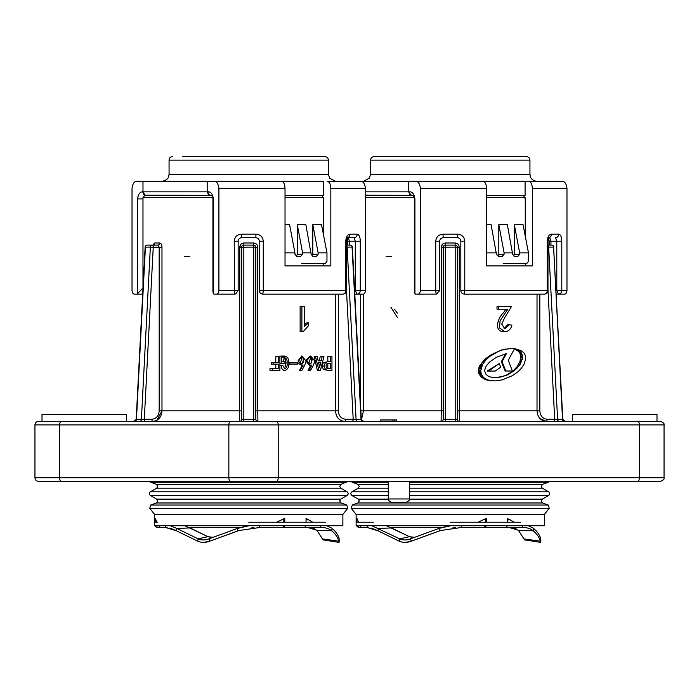 <?xml version="1.0" encoding="UTF-8"?>
<svg xmlns="http://www.w3.org/2000/svg" width="699" height="699" viewBox="0 0 699 699"><rect width="100%" height="100%" fill="white"/><g stroke="black" fill="none" stroke-linecap="round" stroke-linejoin="round"><path stroke-width="1.05" d="M145.095 195.397L210.801 195.397L145.095 195.1L142.98 197.511L142.98 288.591M212.854 537.295L207.926 536.683L189.176 527.5L240.307 527.5M155.082 525.735A3.521 3.521 0 0 0 158.14 527.5L167.157 527.588M155.886 525.735A3.521 3.495 90 0 0 158.909 527.5L158.14 527.5M412.926 537.409L409.413 536.666L390.689 527.5L441.82 527.5M356.595 525.735A3.521 3.521 0 0 0 359.653 527.5L368.67 527.588M357.399 525.735A3.521 3.495 90 0 0 360.422 527.5L359.653 527.5M105.462 421.383L42.001 421.383L42.001 414.332L126.615 414.332L126.615 421.383L139.573 421.383A2.114 1.835 -90 0 0 141.399 419.391L150.355 247.097L145.13 247.114L136.183 419.383M97.484 481.314L71.132 481.314M70.424 481.314L56.453 481.314M572.385 421.383L572.385 414.332L656.999 414.332L656.999 421.383L564.932 421.383L562.817 419.383M356.123 514.455L544.39 514.455L544.39 525.735L356.123 525.735L356.123 514.455L351.291 508.339L549.222 508.339L548.287 505.036L352.226 505.036L357.905 502.974L542.607 502.974L541.218 500.982L542.275 499.156L548.619 495.486C550.008 494.263 550.008 493.048 548.619 491.825L409.431 491.825M310.828 356.044L314.777 361.13L313.423 365.21L310.496 370.487L308.853 370.487L311.85 365.044L310.312 365.297L306.826 360.457L310.828 356.044L309.893 356.044L306.083 360.186M306.048 361.13L309.412 365.297L310.312 365.297M310.863 365.044L308.014 370.487L308.853 370.487M328.224 361.741L323.314 362.554L322.169 366.031L323.314 369.518L328.224 370.321C325.83 370.217 324.563 368.784 324.441 366.031C324.563 363.279 325.83 361.846 328.224 361.741L330.295 361.741L330.295 356.219L331.938 356.219L331.938 370.321L328.224 370.321M315.398 356.219L314.148 356.219L317.381 370.487L318.962 370.487L315.398 356.219L317.11 356.219L318.106 360.588L321.252 360.588L322.248 356.219L323.969 356.219L320.395 370.487L318.962 370.487M322.248 356.219L320.282 356.219L319.408 360.588L318.106 360.588M311.134 252.863L302.588 252.863L297.293 224.659L305.847 224.659L311.134 254.27L312.916 256.384L316.411 256.384L318.132 254.27L312.803 254.27L312.156 255.93M301.627 263.436L325.35 263.436L326.966 261.321L326.966 252.863L321.54 224.659L312.803 224.659L312.803 254.27M254.13 419.391L255.799 419.269A2.114 2.114 0 0 0 257.914 421.383L257.73 410.802L255.799 410.802L255.799 247.219L255.799 419.269L255.799 247.219L257.73 247.219C257.503 244.667 256.122 243.261 253.58 242.99L253.676 245.104L243.811 245.104L243.907 242.99C241.373 243.252 239.993 244.667 239.757 247.219L240.98 244.222M302.457 365.044L299.452 370.487L300.168 370.487L303.165 365.044L301.627 365.297L298.141 360.457L302.143 356.044L306.092 361.13L304.738 365.21L301.811 370.487L300.168 370.487M503.14 263.436L526.863 263.436L528.479 261.321L528.479 252.863L519.645 252.863L519.645 254.27L517.924 256.384L514.429 256.384L512.647 254.27L507.36 224.659L498.806 224.659L498.806 254.27L497.994 256.009M528.479 252.863L523.053 224.659L514.315 224.659L514.315 254.27L513.669 255.93M494.438 380.894L485.884 379.819L480.772 376.796L478.361 372.296L479.269 366.591L483.988 360.151L490.113 355.284L501.55 349.981L510.2 348.539L502.266 349.981L498.177 351.492L489.449 356.665L485.735 360.151L482.607 364.362L480.667 371.117L481.515 374.778L483.708 377.652L487.448 379.819L491.257 380.737L495.958 380.894L502.38 379.845L512.507 375.608L517.688 371.973L521.131 368.556L523.988 364.336L525.613 359.338L525.264 355.284L523.839 352.777L521.061 350.653L515.757 348.915L519.357 350.828L521.122 352.584L522.232 354.856L522.529 357.879L520.135 364.459L514.045 370.994L506.024 375.529L496.211 377.67L492.323 377.521L488.662 376.42L486.058 374.428L484.8 371.396L484.914 369.168L486.312 365.787L489.711 361.916L496.447 357.276L506.443 353.537L502.074 361.663L505.814 371.02L512.402 371.02L508.252 360.282L514.604 348.609L510.2 348.539M505.814 371.02L505.097 371.02L501.358 361.663L505.718 353.537M494.586 377.67L501.314 376.796L506.6 374.97L513.005 370.994L517.347 366.398L520.03 361.269L520.668 355.974L520.012 353.511L518.448 351.3L514.56 349.046L515.757 348.915M443.201 418.43L443.201 247.219A2.114 2.114 0 0 1 445.324 245.104L445.42 242.99C442.886 243.252 441.506 244.667 441.27 247.219L442.493 244.222M539.759 418.369L546.12 421.383C540.589 420.754 537.566 417.233 537.024 410.802L539.82 410.802C540.257 415.949 542.712 418.771 547.177 419.269A2.114 1.057 -90 0 1 546.12 421.383L459.426 421.383L459.243 247.219C459.016 244.667 457.635 243.261 455.093 242.99L455.189 245.104A2.114 2.114 0 0 1 457.303 247.219L457.303 419.269L455.189 419.391L455.189 421.383L445.324 421.383L445.324 419.391L443.201 419.269L443.201 413.607M512.647 252.863L504.101 252.863L504.101 254.27L502.214 256.384L498.387 256.384L496.439 254.27L491.109 224.659L486.539 224.659M385.822 481.314L388.277 481.314L388.277 498.946C387.517 499.68 388.688 500.86 391.807 502.467L405.909 502.467C409.029 500.86 410.199 499.68 409.431 498.946L388.277 498.946M402.379 502.467L391.807 502.467M156.873 420.309L161.976 410.802L241.697 410.802L241.697 413.616M365.463 195.397L412.314 195.397L365.463 195.1M308.975 363.148L310.802 363.917L312.567 358.404L310.662 357.53L308.975 363.148M312.567 358.404L311.527 358.404L311.824 362.598M300.29 363.148L302.117 363.917L303.882 358.404L301.977 357.53L300.29 363.148M303.882 358.404L303.165 358.404L303.445 362.667M154.61 514.455L342.877 514.455L342.877 525.735L154.61 525.735L154.61 514.455L149.778 508.339L347.709 508.339L346.774 505.036L150.713 505.036L156.393 502.974L341.095 502.974L339.705 500.982L340.762 499.156L347.106 495.486C348.495 494.263 348.495 493.048 347.106 491.825L150.381 491.825L156.725 488.164L340.762 488.164L339.705 486.329L341.095 484.337L347.892 481.314M507.561 519.864L510.183 519.864L507.561 518.684L507.561 522.214L514.219 522.214L507.561 522.214M510.183 519.864L514.219 522.214M506.041 522.214L478.09 522.214L485.639 518.684L486.277 518.684L486.277 522.214L520.764 522.214M485.333 522.214L450.252 522.214L485.333 522.214L485.333 518.702M384.31 156.611L526.408 156.611C528.566 156.838 529.746 158.018 529.938 160.141L370.575 160.141C370.785 158 371.964 156.821 374.105 156.611L384.31 156.611M306.599 518.684L306.048 518.684L306.048 522.214L312.706 522.214L306.599 518.684M307.979 156.611L317.136 156.611M162.011 181.294C168.608 179.984 168.476 176.55 168.59 176.786L169.062 174.243L328.425 174.243L329.613 178.158L335.476 181.294L327.202 181.294C329.378 181.661 330.583 184.012 330.828 188.346L330.828 265.908L285.026 265.908L285.026 188.346C284.79 184.012 283.584 181.661 281.409 181.294L207.192 181.294L207.192 191.867L208.678 195.1M182.797 156.611L324.895 156.611L182.797 156.611M285.026 195.397L323.576 195.397L323.576 181.294L277.774 181.294M211.081 195.397A3.521 3.049 -90 0 1 208.031 191.867C210.818 191.605 212.61 193.955 213.405 198.918L212.933 198.918C212.863 197.083 212.251 195.903 211.081 195.397L210.801 195.397M136.2 419.365L142.692 294.113L134.523 294.113C133.186 294.174 132.356 292.995 132.024 290.583L132.024 188.346C132.723 183.47 134.409 181.12 137.1 181.294L207.192 181.294M346.337 237.704L354.061 237.704L355.275 241.225L360.282 241.225L360.282 290.583L365.463 290.583L365.463 188.346C364.764 183.47 363.078 181.12 360.387 181.294L327.202 181.294M338.613 181.294L482.922 181.294C485.097 181.661 486.303 184.012 486.539 188.346L420.422 188.346L420.422 290.583L435.73 290.583L435.73 241.225C436.211 236.9 438.631 234.549 442.991 234.174L457.522 234.174C461.882 234.541 464.302 236.891 464.783 241.225L464.783 290.583L547.273 290.583L547.273 241.225C547.597 236.9 548.995 234.549 551.467 234.174L558.728 234.174C560.624 234.541 561.646 236.891 561.795 241.225L561.795 290.583C561.585 292.706 560.511 293.886 558.553 294.113L564.477 294.113C565.814 294.174 566.644 292.995 566.976 290.583L566.976 188.346L532.332 188.346C532.096 184.012 530.891 181.661 528.715 181.294L415.346 181.294C418.046 181.128 419.732 183.479 420.422 188.346M142.98 288.032L137.1 294.113M339.863 294.113L342.938 294.113C344.633 293.886 345.577 292.706 345.76 290.583L345.76 241.225C346.084 236.9 347.482 234.549 349.954 234.174L357.215 234.174C359.111 234.541 360.134 236.891 360.282 241.225M213.405 198.918L213.405 293.536L213.833 294.113L234.637 294.113L234.217 241.225C234.698 236.9 237.118 234.549 241.478 234.174L241.697 237.704C239.556 237.905 238.385 239.075 238.167 241.225L238.167 290.583L238.167 241.225C238.385 239.075 239.556 237.905 241.697 237.704L255.799 237.704C257.931 237.905 259.102 239.075 259.32 241.225L259.32 290.583C259.53 292.724 260.71 293.895 262.841 294.113L342.938 294.113A3.521 3.521 0 0 0 346.459 290.583L346.459 241.225L345.76 241.225M354.611 290.583L360.282 290.583C360.072 292.706 358.998 293.886 357.04 294.113L362.964 294.113C364.301 294.174 365.131 292.995 365.463 290.583M348.251 237.704L349.43 241.225L355.275 241.225L355.275 290.583L357.04 294.113L354.795 294.113M321.933 195.397L323.759 198.918L323.759 236.166M323.759 263.436L323.759 265.908M212.714 195.397L196.917 195.397M285.026 188.346L218.909 188.346L218.909 290.583L238.167 290.583L235.589 293.982L234.637 294.113M263.27 241.225C262.789 236.891 260.369 234.541 256.009 234.174L255.799 237.704C257.931 237.905 259.102 239.075 259.32 241.225L263.27 241.225L263.27 290.583L345.988 290.583M213.405 293.536L212.933 292.016L212.933 198.918M216.41 294.113C217.738 294.174 218.569 293.003 218.909 290.583M218.909 188.346C218.219 183.479 216.533 181.128 213.833 181.294M137.528 293.536L137.528 198.918C138.323 193.955 140.115 191.605 142.902 191.867A3.521 3.049 90 0 0 145.095 195.248M357.215 234.174A3.521 3.154 -90 0 1 354.061 237.704L347.438 237.704M347.473 237.66A3.521 2.945 -90 0 0 349.954 234.174M325.603 522.214L276.577 522.214L284.126 518.684L284.764 518.684L284.764 522.214M283.82 518.702L283.82 522.214L248.748 522.214M155.414 522.214L155.414 518.684L156.952 522.214L155.414 522.214L157.86 522.214M486.539 195.397L525.089 195.397L525.089 181.294L536.989 181.294L525.368 181.294M412.593 195.397A3.521 3.049 -90 0 1 409.544 191.867C412.331 191.605 414.123 193.955 414.918 198.918L414.446 198.918C414.376 197.083 413.764 195.903 412.593 195.397L412.314 195.397M455.381 181.294L454.883 181.294M566.976 188.346C566.277 183.47 564.591 181.12 561.9 181.294L528.715 181.294M541.856 181.294L556.02 181.294M541.375 294.113L544.451 294.113C546.146 293.886 547.09 292.706 547.273 290.583L547.5 290.583M442.991 234.174L443.201 237.704C441.069 237.905 439.898 239.075 439.68 241.225L439.68 290.583L439.68 241.225C439.898 239.075 441.069 237.905 443.201 237.704L457.303 237.704C459.444 237.905 460.615 239.075 460.833 241.225L460.833 290.583C461.043 292.724 462.222 293.895 464.354 294.113L544.451 294.113A3.521 3.521 0 0 0 547.972 290.583L547.972 241.225L547.273 241.225M556.124 290.583L556.788 290.583L558.553 294.113L556.308 294.113M523.446 195.397L525.272 198.918L525.272 236.166M525.272 263.436L525.272 265.908M486.539 188.346L486.539 265.908L532.332 265.908L532.332 188.346M436.15 294.113L435.73 290.583L439.68 290.583L436.412 294.104L415.346 294.113L414.446 292.016L414.446 198.918M417.923 294.113C419.251 294.174 420.082 293.003 420.422 290.583M391.021 156.611L381.864 156.611M516.203 156.611L374.105 156.611M408.705 181.294L408.705 191.867L410.191 195.1M547.85 237.704L548.951 237.704M549.764 237.704L550.943 241.225L550.943 245.104M558.728 234.174A3.521 3.154 -90 0 1 555.574 237.704L556.788 241.225L549.178 241.225L549.178 245.104M548.986 237.66A3.521 2.945 -90 0 0 551.467 234.174M457.522 234.174L457.303 237.704C459.444 237.905 460.615 239.075 460.833 241.225L464.783 241.225M373.397 522.214L356.927 522.214L358.465 522.214L357.023 518.684L356.927 522.214M272.4 370.321L272.4 368.757L278.254 368.757L278.254 364.135L273.825 364.135L273.825 362.571L278.254 362.571L278.254 356.219L279.897 356.219L279.897 370.321L269.928 370.321L269.928 368.757L272.4 368.757M275.79 362.571L275.79 356.219L278.254 356.219M273.825 364.135L271.361 364.135L271.361 362.571L273.825 362.571M275.79 368.757L275.79 364.135M281.295 363.314L281.295 356.053L282.51 356.053L282.728 357.206L284.939 356.053C287.761 356.936 289.045 359.19 288.801 362.816C289.185 366.879 287.848 369.439 284.799 370.487C282.413 370.059 281.251 368.382 281.295 365.455L282.868 365.455L284.799 368.923C286.721 367.831 287.481 365.848 287.088 362.982C287.403 360.334 286.616 358.552 284.729 357.617L282.728 361.741L284.939 361.741L284.939 363.314L279.897 363.314M283.278 361.741L282.728 361.741M279.897 365.455L281.295 365.455M279.181 356.219L281.295 356.053M283.034 357.617C285.122 358.535 285.987 360.326 285.638 362.982L287.088 362.982M285.638 362.982L285.244 366.94M283.112 370.487L284.799 370.487M283.278 356.053L284.939 356.053M289.631 364.135L289.631 362.816L297.765 362.816L297.765 364.135L288.766 364.135M288.801 362.816L289.631 362.816M301.627 356.053L297.669 362.816M297.765 363.087L301.627 365.297M318.464 362.161L319.609 367.185L320.893 362.161L318.464 362.161L319.094 362.161L318.796 363.62M326.084 366.031C326.118 367.919 326.975 368.827 328.652 368.757L330.295 368.757L330.295 363.314L328.652 363.314C326.975 363.235 326.118 364.144 326.084 366.031M328.652 368.757L330.295 368.757M328.652 363.314L330.295 363.314M327.822 368.679L327.822 363.384M327.822 361.741L327.822 356.219L330.295 356.219M322.169 366.031L324.441 366.031M396.726 421.383L396.726 419.968L380.579 419.968L380.579 421.383L422.546 421.383M394.489 419.968L394.489 421.383M392.995 419.968L392.995 421.383M495.18 371.073L500.694 367.237L499.261 363.532L488.557 371.073L495.18 371.073M488.557 371.073L487.107 371.073L499.261 363.532M478.684 373.432L481.052 373.432M478.361 372.296L480.772 372.296M479.217 374.778L481.515 374.778M480.099 376.062L482.293 376.062M480.772 376.796L482.878 376.796M481.716 377.652L483.708 377.652M483.061 378.517L484.905 378.517M484.302 379.12L486.015 379.12M485.884 379.819L487.448 379.819M487.343 380.204L488.767 380.204M490.051 380.737L491.257 380.737M491.703 380.841L492.795 380.841M514.49 348.932L515.635 348.932M514.56 349.046L515.713 349.046M516.168 349.745L517.461 349.745M517.889 350.828L519.357 350.828M518.448 351.3L519.977 351.3M519.008 351.973L520.606 351.973M519.471 352.584L521.122 352.584M520.012 353.511L521.734 353.511M520.213 354.061L521.97 354.061M520.449 354.856L522.232 354.856M520.668 355.974L522.485 355.974M520.711 356.805L522.529 356.805M520.563 359.478L522.363 359.478M520.711 357.879L522.529 357.879M520.03 361.269L521.76 361.269M519.436 362.895L521.078 362.895M518.588 364.459L520.135 364.459M517.347 366.398L518.754 366.398M516.054 368.006L517.33 368.006M514.647 369.544L515.81 369.544M513.005 370.994L514.045 370.994M510.786 372.654L511.685 372.654M508.636 373.948L509.44 373.948M506.6 374.97L507.343 374.97M505.307 375.529L506.024 375.529M503.175 376.254L503.883 376.254M501.314 376.796L502.031 376.796M499.916 377.084L500.65 377.084M498.378 377.338L499.156 377.338M496.884 377.53L497.705 377.53M503.892 357.04L504.599 357.04M501.358 361.663L502.074 361.663M507.963 348.67L508.75 348.67M505.351 349.063L506.076 349.063M501.55 349.981L502.266 349.981M497.373 351.492L498.177 351.492M493.826 353.135L494.796 353.135M490.113 355.284L491.318 355.284M488.085 356.665L489.449 356.665M485.595 358.613L487.186 358.613M483.988 360.151L485.735 360.151M482.013 362.222L483.979 362.222M480.458 364.362L482.607 364.362M479.802 365.498L482.03 365.498M479.269 366.591L481.567 366.591M478.859 367.77L481.2 367.77M478.562 368.775L480.947 368.775M478.334 370.033L480.746 370.033M478.247 371.117L480.667 371.117M363.48 294.034L363.48 410.802L361.418 419.95M152.88 421.383C158.393 420.763 161.425 417.242 161.976 410.802L159.18 410.802C158.734 415.957 156.288 418.78 151.823 419.269A2.114 1.057 90 0 0 152.88 421.383M241.697 418.797L241.697 419.269A2.114 2.114 0 0 1 239.574 421.383L239.757 247.219L241.697 247.219L241.697 410.802M257.73 247.219L257.73 410.802L338.307 410.802C338.753 415.957 341.199 418.78 345.664 419.269A2.114 1.057 -90 0 1 344.607 421.383C339.094 420.772 336.062 417.242 335.52 410.802L335.52 294.113M360.859 410.802L441.27 410.802L441.086 421.383A2.114 2.114 0 0 0 443.201 419.269L455.189 419.391L455.189 247.097L441.27 247.219L441.27 410.802L443.201 410.802L443.201 419.269M357.154 421.383L365.088 421.383L362.161 420.973M547.972 245.576A2.114 1.835 90 0 1 548.645 247.097L557.601 419.391A2.114 1.835 -90 0 0 559.427 421.383L555.286 421.383M459.252 414.603L459.243 411.842M257.914 421.383L339.522 421.383M360.238 419.269L361.025 419.391A2.114 1.835 -90 0 0 362.851 421.383L357.914 421.383L362.851 421.383M346.459 245.104L350.243 245.104A2.114 1.835 90 0 1 352.069 247.097L352.357 247.114A2.114 2.114 0 0 0 350.243 245.104M346.459 245.576A2.114 1.835 90 0 1 347.132 247.097L356.088 419.391L353.187 419.269A2.114 1.057 -90 0 1 352.13 421.383L253.676 421.383L253.676 247.097L241.697 247.219L241.697 419.269L254.733 419.374M457.303 419.269A2.114 2.114 0 0 0 459.426 421.383M445.324 419.391L445.324 245.104L455.189 245.104L455.189 247.097L457.303 247.219L457.303 410.802L457.303 247.219L459.243 247.219M561.751 419.269L562.538 419.391L561.751 419.269M564.364 421.383A2.114 1.835 -90 0 1 562.538 419.391L554.7 419.269A2.114 1.057 -90 0 1 553.643 421.383L546.12 421.383M547.972 245.104L551.756 245.104A2.114 1.835 90 0 1 553.582 247.097L547.972 247.105M455.643 419.391L456.246 419.374M159.18 410.802L159.18 247.219L161.976 247.219C161.827 244.667 161.058 243.261 159.66 242.99A2.114 1.782 -90 0 1 157.878 245.104L159.18 247.219L153.238 247.219L144.3 419.269A2.114 1.057 -90 0 0 145.357 421.383L243.811 421.383L243.811 245.104A2.114 2.114 0 0 0 241.697 247.219M151.823 419.269L137.249 419.269M153.5 244.248L154.82 242.99A2.114 1.879 -90 0 1 152.941 245.104L153.588 244.973M134.636 421.383A2.114 1.835 -90 0 0 136.462 419.391L145.418 247.097A2.114 1.835 90 0 1 147.244 245.104L157.878 245.104M159.66 242.99L154.82 242.99L153.23 245.069M255.799 247.219A2.114 2.114 0 0 0 253.676 245.104L253.676 247.097L255.799 247.219M628.576 481.314L627.868 481.314M285.026 252.863L294.926 252.863L294.926 254.27L296.874 256.384L300.701 256.384L302.588 254.27L297.293 254.27L296.481 256.009M184.571 256.384L189.875 256.384M386.084 256.384L391.388 256.384M637.61 421.383A3.521 1.765 90 0 1 639.375 424.905L664.05 424.905C664.487 423.568 663.307 422.388 660.529 421.383L61.39 421.383A3.521 1.765 90 0 0 59.625 424.905L639.375 424.905L639.375 477.793L34.95 477.793C35.16 479.933 36.331 481.104 38.471 481.314L660.529 481.314C663.325 480.292 664.504 479.112 664.05 477.793L639.375 477.793A3.521 1.765 90 0 1 637.61 481.314L638.571 481.314M126.755 481.314L126.108 481.314M572.892 481.314L572.245 481.314M61.39 421.383L38.471 421.383C36.331 421.593 35.16 422.764 34.95 424.905L59.625 424.905L59.625 477.793A3.521 1.765 90 0 0 61.39 481.314M352.357 247.114L361.304 419.374L363.419 421.383L380.579 421.383M468.382 421.383L553.643 421.383M434.228 481.314L440.44 481.314M599.288 481.314L595.766 481.314M312.803 224.659L318.132 252.863L326.966 252.863M318.132 252.863L318.132 254.27M302.588 252.863L302.588 254.27M294.926 252.863L289.596 224.659L285.026 224.659M496.439 252.863L486.539 252.863M498.806 224.659L504.101 252.863M514.315 224.659L519.645 252.863M297.293 224.659L297.293 254.27M642.547 481.314L639.795 481.314M507.273 525.735A3.521 2.149 90 0 1 505.412 527.5L484.931 527.5A3.521 1.346 -90 0 0 486.102 525.735M460.676 527.509L493.739 527.5L461.253 527.5L440.344 530.558L411.3 541.157C407.089 542.791 403.052 542.8 399.208 541.166L377.984 530.812L367.124 527.5L360.771 527.5L367.132 527.5M360.771 525.735L360.422 527.5M450.637 525.735L438.789 528.47L410.4 538.859C406.669 540.31 403.096 540.31 399.688 538.868L371.877 525.735M414.367 537.295L409.439 536.683L386.416 525.735M409.78 539.095L410.4 538.859L411.3 541.157L410.61 541.419L441.279 530.27M441.322 530.253L410.601 541.419L405.175 542.389M441.2 527.693L438.789 528.47L439.575 530.812L441.06 530.331M449.64 525.735L440.536 527.911M484.791 527.5L484.791 525.735M452.524 527.99L455.512 527.71M391.475 527.928L378.377 528.47L377.984 530.812L399.199 541.157L399.688 538.868L409.439 536.683M371.379 528.086L377.128 530.349M540.685 538.868C539.899 535.277 537.54 531.817 533.617 528.47L533.617 528.47C537.54 531.808 539.899 535.277 540.685 538.859L540.266 541.166C539.488 537.592 537.138 534.141 533.223 530.812L533.223 530.812C530.427 528.531 526.784 527.43 522.275 527.5L505.202 527.5M505.884 527.5L500.135 527.5M540.93 539.951L540.545 542.389L524.53 539.846L518.405 530.27L509.344 527.5M533.014 527.998L528.252 525.735M488.601 527.5L512.498 527.728M513.669 527.955L516.884 529.195M305.76 525.735A3.521 2.149 90 0 1 303.899 527.5L283.418 527.5A3.521 1.346 -90 0 0 284.589 525.735M158.909 527.5L165.619 527.5L159.258 527.5L159.258 525.735M165.611 525.735L165.611 527.5L176.463 530.812L197.686 541.157L176.471 530.812L176.864 528.47L170.364 525.735M211.413 537.409L207.9 536.666L184.903 525.735M249.132 525.735L237.276 528.47L208.887 538.859C205.157 540.31 201.583 540.31 198.175 538.868L176.864 528.47L189.962 527.928M207.926 536.683L198.175 538.868L197.695 541.166C201.548 542.8 205.576 542.791 209.787 541.157L239.766 530.27M239.809 530.253L209.088 541.419L203.662 542.389M259.163 527.509L292.226 527.5L259.74 527.5L238.831 530.558L209.787 541.157L208.887 538.859L208.267 539.095M239.687 527.693L237.276 528.47L238.062 530.812L239.547 530.331M248.128 525.735L239.023 527.911M283.278 527.5L283.278 525.735M251.011 527.99L253.999 527.71M169.866 528.086L175.615 530.349M339.172 538.868C338.386 535.277 336.027 531.817 332.104 528.47L332.104 528.47C336.027 531.808 338.386 535.277 339.172 538.859L338.753 541.166C337.975 537.592 335.625 534.141 331.71 530.812L331.71 530.812C328.914 528.531 325.271 527.43 320.762 527.5L303.689 527.5M304.371 527.5L298.622 527.5M339.417 539.951L339.032 542.389L323.017 539.846L316.892 530.27L307.805 527.509L310.985 527.728M331.501 527.998L326.739 525.735M312.156 527.955L315.371 529.195M287.088 527.5L307.805 527.509M390.872 307.184L397.373 317.433M397.373 313.108L394.498 309.211M504.031 328.722L507.762 324.651L511.904 325.087C510.995 328.862 508.907 331.02 505.657 331.579L504.687 331.632L499.54 328.006L500.038 320.902L507.78 309.211L497.015 309.211L497.015 306.608L511.406 306.608L504.495 318.071L501.76 324.083L504.861 328.853L509.527 324.651M506.015 309.211L503.14 313.108C498.204 317.573 493.459 330.872 503.14 331.632L504.687 331.632M498.78 309.211L498.78 306.608M304.388 324.755L306.747 322.921L308.512 322.921L308.512 325.664L303.392 331.431L300.124 331.431L300.124 306.608L304.388 306.608L304.388 326.529L308.512 322.921M301.889 331.431L301.889 306.608M262.841 294.113L263.27 290.583L259.32 290.583M464.354 294.113L464.783 290.583L460.833 290.583M388.277 488.164L358.238 488.164L359.295 486.329L357.905 484.337L388.277 484.337M409.431 484.337L542.607 484.337L541.218 486.329L542.275 488.164L548.619 491.825M357.905 502.974L359.295 500.982L358.238 499.156L388.286 499.156M409.431 499.156L542.275 499.156M156.725 488.164L157.782 486.329L156.393 484.337L341.095 484.337M156.393 502.974L157.782 500.982L156.725 499.156L340.762 499.156M357.905 484.337L352.226 482.275L388.277 482.275M409.431 482.275L548.287 482.275L549.405 481.314M409.431 488.164L542.275 488.164M358.238 488.164L351.894 491.825L388.277 491.825M358.238 499.156L351.894 495.486L388.277 495.486M409.431 495.486L548.619 495.486M323.602 197.511L285.026 197.511M525.115 197.511L486.539 197.511M457.303 410.802L537.024 410.802L537.024 294.113M414.28 197.511L365.463 197.511M445.42 242.99L455.093 242.99M212.767 197.511L142.98 197.511M156.393 484.337L150.713 482.275L346.774 482.275M156.725 499.156L150.381 495.486L347.106 495.486M485.333 519.392L483.647 519.392M363.524 181.294L369.387 178.158L370.575 174.243L529.938 174.243L529.938 160.141M283.82 519.392L282.134 519.392M328.425 174.243L328.425 160.141L169.062 160.141C169.272 158 170.451 156.821 172.592 156.611M365.463 188.346L330.828 188.346M241.478 234.174L256.009 234.174M142.902 191.867L208.031 191.867M137.528 198.918L142.98 198.918M347.665 245.104L347.665 241.225L349.43 241.225L349.43 245.104M238.167 241.225L234.217 241.225M561.795 241.225L556.788 241.225L556.788 290.583L566.976 290.583M365.463 191.867L409.544 191.867M414.918 198.918L414.918 293.536M439.68 241.225L435.73 241.225M306.048 519.864L308.67 519.864M360.693 407.534L360.693 294.113M357.914 421.383A2.114 1.835 -90 0 1 356.088 419.391L361.025 419.391L352.069 247.097L346.459 247.105M338.307 294.113L338.307 410.802M345.664 419.269L353.187 419.269L346.459 289.805M562.817 419.374L553.582 247.097L562.538 419.391M539.82 294.113L539.82 410.802M547.177 419.269L554.7 419.269L547.972 289.805M161.976 247.219L161.976 410.802M153.238 247.219L150.355 247.097A2.114 1.835 90 0 1 152.181 245.104A2.114 1.057 -90 0 1 153.238 247.219M243.907 242.99L253.58 242.99M519.645 254.27L514.315 254.27M504.101 254.27L498.806 254.27M230.618 421.383A3.521 1.765 90 0 0 228.853 424.905L228.853 477.793A3.521 1.765 90 0 0 230.618 481.314M276.454 421.383A3.521 1.765 90 0 1 278.211 424.905L278.211 477.793A3.521 1.765 90 0 1 276.454 481.314M367.124 525.735L367.124 527.5M411.3 541.157L417.513 538.964M461.384 525.735L461.139 527.5M522.275 525.735L522.275 527.5L516.71 527.5M533.617 528.47L533.223 530.812L518.405 530.27M540.266 541.166L524.329 538.981M209.787 541.157L216 538.964M259.871 525.735L259.626 527.5M320.762 525.735L320.762 527.5L315.197 527.5M332.104 528.47L331.71 530.812L316.892 530.27M338.753 541.166L322.816 538.981M352.226 482.275L351.108 481.314M351.894 495.486C350.505 494.263 350.505 493.048 351.894 491.825M351.291 508.339L352.226 505.036M409.431 498.946L409.431 481.314M150.713 482.275L149.595 481.314M150.381 495.486C148.992 494.263 148.992 493.048 150.381 491.825M149.778 508.339L150.713 505.036M328.425 160.141C328.215 158 327.036 156.821 324.895 156.611M169.062 174.243L169.062 160.141M142.98 181.294L142.98 191.867L145.095 195.1M347.665 241.225L346.914 237.179M347.01 237.704L347.56 237.564L346.459 241.225M370.575 174.243L370.575 160.141M529.938 174.243L530.655 177.345C530.454 177.205 532.079 180.901 536.989 181.294M549.178 241.225L548.427 237.179M548.523 237.704L549.073 237.564L547.972 241.225M342.877 514.455L347.709 508.339M341.095 502.974L346.774 505.036M340.762 488.164L347.106 491.825M302.143 356.044L301.444 356.044M135.326 420.973L132.399 421.383M563.674 420.973L566.601 421.383M553.87 247.114A2.114 2.114 0 0 0 551.756 245.104M136.183 419.374L134.068 421.383M147.244 245.104A2.114 2.114 0 0 0 145.13 247.114M664.05 424.905L664.05 477.793M34.95 424.905L34.95 477.793M544.39 514.455L549.222 508.339M542.607 502.974L548.287 505.036M542.607 484.337L548.287 482.275M366.564 527.5L365.944 527.5M521.506 527.5L517.461 527.5M504.468 527.5L517.103 527.5M165.051 527.5L164.431 527.5M319.993 527.5L315.948 527.5M302.955 527.5L315.59 527.5"/></g></svg>
